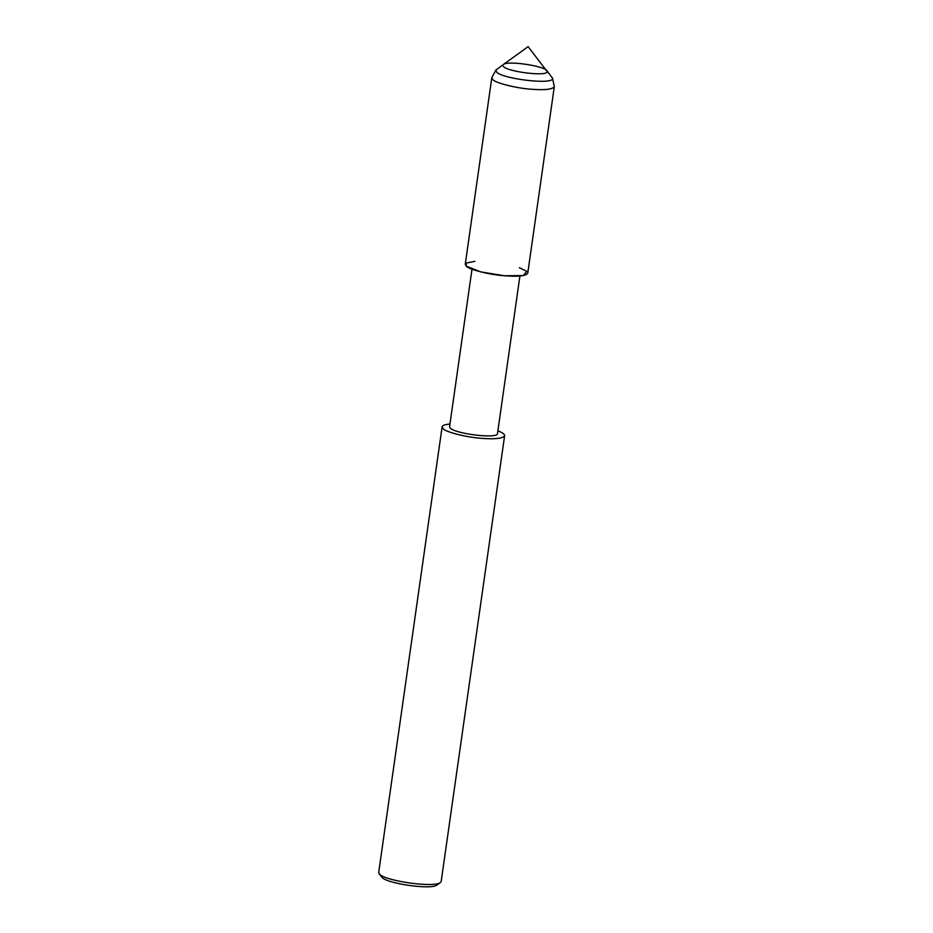 <?xml version="1.0" encoding="UTF-8"?>
<svg xmlns="http://www.w3.org/2000/svg" width="933" height="933" viewBox="0 0 933 933"><rect width="100%" height="100%" fill="white"/><g stroke="black" fill="none" stroke-linecap="round" stroke-linejoin="round"><path stroke-width="1.4" d="M503.505 66.628C508.59 71.969 547.379 76.716 547.239 71.631L546.925 70.733C544.382 66.021 507.797 60.365 503.33 64.529L502.782 65.298L503.505 66.628C508.59 71.969 547.379 76.716 547.239 71.631L528.113 46.65L503.33 64.529L502.782 65.298L503.505 66.628M474.874 261.357L466.255 263.048L466.267 266.162L480.752 271.888L504.461 275.771L523.506 275.538L526.748 271.328L519.343 267.678M471.993 269.194L449.566 426.754L450.347 428.189C455.84 433.938 497.639 439.058 497.499 433.577L519.914 276.016M449.963 424.014C444.959 424.492 442.335 425.425 442.114 426.848L443.14 428.714C445.717 432.072 466.722 437.355 481.323 438.312C495.12 439.373 502.887 438.522 504.625 435.734C504.835 434.323 502.595 432.69 497.884 430.836M442.114 426.848L378.693 872.518L379.708 874.384C386.239 881.125 434.335 888.041 440.423 882.501L441.192 881.405L504.625 435.734M379.125 873.778L382.297 877.708C388.175 883.773 431.454 890 436.936 885.02L440.423 882.501M503.33 64.529L495.889 70.08L491.808 77.742L492.822 79.608C495.4 82.967 516.404 88.25 531.005 89.218C544.802 90.279 552.569 89.416 554.307 86.641L552.523 78.15L546.925 70.733M495.889 70.08L496.683 72.168C503.435 79.27 555.135 85.148 552.523 78.15M491.808 77.742L465.252 264.296L466.267 266.162C468.844 269.52 489.848 274.803 504.461 275.771C518.258 276.833 526.025 275.97 527.763 273.194L554.307 86.641"/></g></svg>
